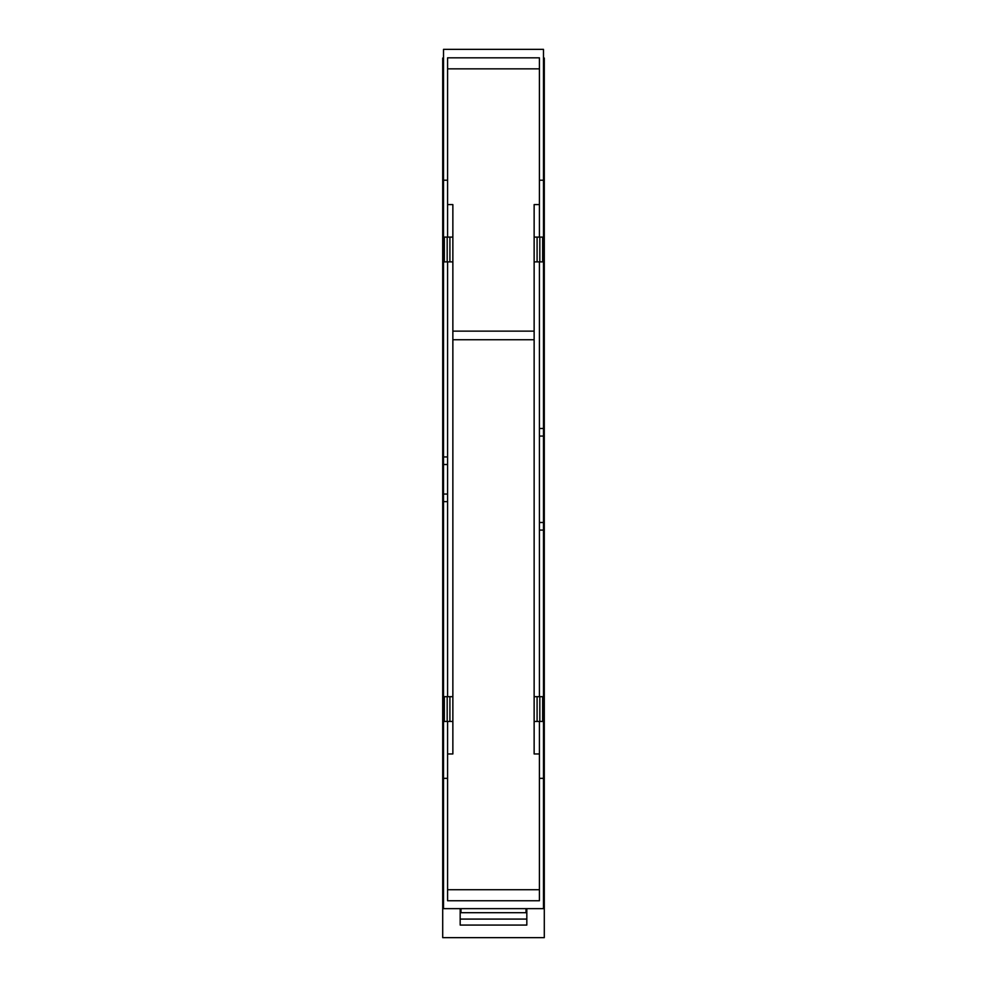 <?xml version="1.0" encoding="UTF-8"?>
<svg xmlns="http://www.w3.org/2000/svg" width="987" height="987" viewBox="0 0 987 987"><rect width="100%" height="100%" fill="white"/><g stroke="black" fill="none" stroke-linecap="round" stroke-linejoin="round"><path stroke-width="1.48" d="M443.521 501.63L443.521 49.35L543.479 49.35L543.479 908.645L443.521 908.645L443.521 501.63L447.58 501.63M443.521 778.348L447.58 778.348L447.58 900.749L539.42 900.749L539.42 721.46M447.58 778.348L447.58 721.46M443.521 494.055L447.58 494.055M443.521 464.507L447.58 464.507M443.521 456.932L447.58 456.932M447.58 237.102L447.58 180.214L443.521 180.214M543.479 180.214L539.42 180.214L539.42 57.826L447.58 57.826L447.58 180.214M443.521 463.483L442.707 463.483L442.707 495.092L443.521 495.092M442.707 495.092L442.707 502.284L443.521 502.284M543.479 776.72L544.293 776.72L544.293 937.65L442.707 937.65L442.707 502.284M442.707 776.72L443.521 776.72M442.707 900.514L443.521 900.514M442.707 463.483L442.707 58.048L443.521 58.048M442.707 181.842L443.521 181.842M442.707 456.278L443.521 456.278M460.991 908.645L460.991 912.704C460.991 920.933 460.991 920.933 460.991 912.704L526.009 912.704C526.009 920.933 526.009 920.933 526.009 912.704L526.009 908.645M539.42 889.719L447.58 889.719M447.58 261.888L447.58 696.674M539.42 68.843L447.58 68.843M447.58 753.969L452.86 753.969L452.86 721.46L444.335 721.46L444.335 696.674L452.86 696.674L452.86 261.888L444.335 261.888L444.335 237.102L452.86 237.102L452.86 204.593L447.58 204.593M452.86 721.46L452.86 696.674M452.86 237.102L452.86 261.888M534.14 339.738L452.86 339.738M447.173 721.46L447.173 696.674M449.912 721.46L449.912 696.674M447.173 261.888L447.173 237.102M449.912 237.102L449.912 261.888M534.14 331.138L452.86 331.138M539.42 237.102L539.42 180.214M543.479 428.494L539.42 428.494M543.479 436.069L539.42 436.069M543.479 522.493L539.42 522.493M543.479 530.081L539.42 530.081M543.479 778.348L539.42 778.348M544.293 900.514L543.479 900.514M544.293 776.72L544.293 530.735L543.479 530.735M543.479 181.842L544.293 181.842L544.293 523.529L543.479 523.529M544.293 523.529L544.293 530.735M544.293 435.033L543.479 435.033M544.293 427.827L543.479 427.827M544.293 181.842L544.293 58.048L543.479 58.048M539.42 261.888L539.42 696.674M539.827 237.102L539.827 261.888L542.665 261.888L542.665 237.102L534.14 237.102L534.14 204.593L539.42 204.593M539.827 261.888L534.14 261.888L534.14 696.674L542.665 696.674L542.665 721.46L534.14 721.46L534.14 753.969L539.42 753.969M534.14 237.102L534.14 261.888M537.088 237.102L537.088 261.888M537.088 721.46L537.088 696.674M534.14 721.46L534.14 696.674M539.827 721.46L539.827 696.674M526.824 908.645L526.824 925.066L460.176 925.066L460.176 908.645M526.824 910.088L526.009 910.088M460.991 910.088L460.176 910.088M526.009 919.082L460.991 919.082"/></g></svg>
